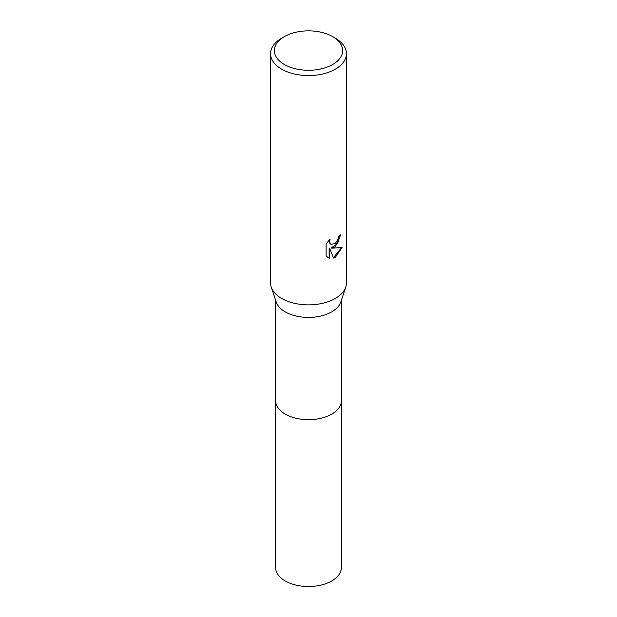 <?xml version="1.0" encoding="UTF-8"?>
<svg xmlns="http://www.w3.org/2000/svg" width="617" height="617" viewBox="0 0 617 617"><rect width="100%" height="100%" fill="white"/><g stroke="black" fill="none" stroke-linecap="round" stroke-linejoin="round"><path stroke-width="0.93" d="M341.386 400.317A32.894 18.988 180 0 1 341.394 400.688A32.886 18.988 180 0 1 331.753 414.115A32.886 18.988 180 0 1 295.913 418.226A32.886 18.988 180 0 1 275.614 400.688A32.894 18.988 180 0 1 275.614 400.317M341.386 400.425A32.894 18.988 180 0 1 331.761 414.115A32.894 18.988 180 0 1 295.705 418.187A32.894 18.988 180 0 1 275.614 400.425M332.648 36.627L335.332 38.177A37.946 21.911 180 0 1 346.445 53.664L346.445 282.948A37.946 21.911 180 0 1 345.767 287.082L340.8 302.022A32.886 18.988 180 0 1 331.753 311.87A32.886 18.988 180 0 1 298.852 316.59A32.886 18.988 180 0 1 276.2 302.022L271.233 287.082A37.946 21.911 180 0 1 270.555 282.948L270.555 53.664A37.946 21.911 180 0 1 281.668 38.177L284.352 36.627A34.151 19.721 180 0 1 332.648 36.627A34.151 19.721 180 0 1 332.648 64.507A34.151 19.721 180 0 1 284.352 64.507A34.151 19.721 180 0 1 284.352 36.627L281.668 38.177M345.767 287.082A37.946 21.911 180 0 1 335.332 298.443A37.946 21.911 180 0 1 297.363 303.896A37.946 21.911 180 0 1 271.233 287.082M335.332 246.8L331.699 248.165L342.096 247.502L335.332 257.343L333.55 258.099L329.617 248.273L329.617 258.184L326.146 256.148L326.146 243.923L330.141 238.98L329.601 241.409L329.987 243.152L331.074 244.309L335.332 243.514L338.077 239.134L338.478 236.596A37.946 21.911 0 0 0 340.785 234.676L335.332 246.8M346.445 53.664A37.946 21.911 180 0 1 335.332 69.158A37.946 21.911 180 0 1 293.977 73.909A37.946 21.911 180 0 1 270.555 53.664M340.314 235.108L337.622 243.576L331.244 247.911L331.699 248.165M330.859 244.162L329.532 242.89L329.316 239.82M327.558 257.297L329.154 257.921L329.154 248.011L329.617 248.273M333.411 257.736L341.494 247.656M329.154 257.921L329.617 258.184M275.606 400.688A32.894 18.988 180 0 0 285.239 414.123A32.894 18.988 180 0 0 321.087 418.233A32.894 18.988 180 0 0 341.394 400.688L341.386 567.524A32.886 18.988 180 0 1 321.087 585.07A32.886 18.988 180 0 1 285.247 580.952A32.886 18.988 180 0 1 275.614 567.524L275.614 300.248M331.074 244.309L330.619 244.047M341.386 400.688L341.386 300.248"/></g></svg>
